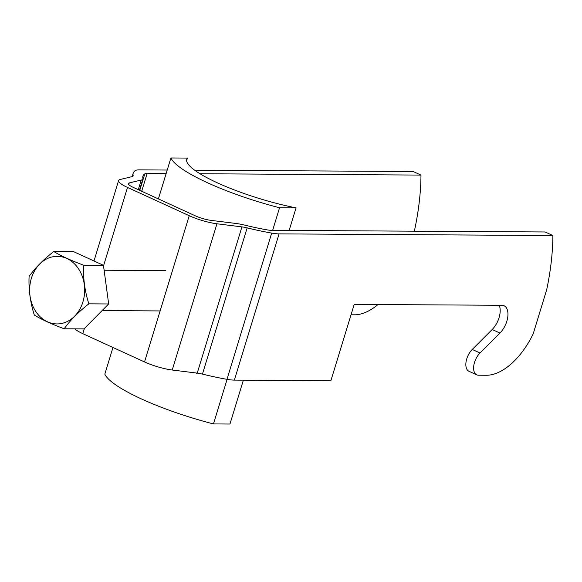 <?xml version="1.0" encoding="UTF-8"?>
<svg xmlns="http://www.w3.org/2000/svg" width="582" height="582" viewBox="0 0 582 582"><rect width="100%" height="100%" fill="white"/><g stroke="black" fill="none" stroke-linecap="round" stroke-linejoin="round"><path stroke-width="0.87" d="M167.216 170.039L139.389 169.871A23.753 4.751 17 0 0 135.293 170.591A98.394 19.686 17 0 0 133.183 173.218A98.394 19.686 17 0 0 133.162 175.648A13.568 2.714 -163 0 1 133.154 175.982A13.568 2.714 -163 0 1 132.209 176.608L120.234 179.474A23.753 4.751 17 0 0 118.583 180.566A23.753 4.751 17 0 0 127.509 187.433L189.237 215.711A23.753 4.751 17 0 0 216.941 223.794L241.93 226.885A13.568 2.714 -163 0 1 247.146 227.882A98.394 19.686 17 0 0 271.685 233.098A23.753 4.751 17 0 0 279.076 233.884L552.9 235.535L545.138 231.978L271.314 230.327A13.568 2.714 -163 0 1 267.094 229.875A88.209 17.649 -163 0 1 245.095 225.205A23.753 4.751 17 0 0 235.965 223.459L210.975 220.367A13.568 2.714 -163 0 1 195.145 215.747L133.416 187.462A13.568 2.714 -163 0 1 128.316 183.548A13.568 2.714 -163 0 1 129.262 182.923L141.237 180.049A23.753 4.751 17 0 0 142.888 178.958A23.753 4.751 17 0 0 142.896 178.368A88.209 17.649 -163 0 1 142.91 176.193A88.209 17.649 -163 0 1 144.809 173.843A13.568 2.714 -163 0 1 147.144 173.429L166.146 173.545M74.838 328.845A23.753 4.751 -163 0 0 82.804 333.661L144.525 361.946A23.753 4.751 -163 0 0 172.228 370.021L216.941 223.794M200.004 173.749L420.975 175.08L413.213 171.523L194.686 170.206M480.012 353.012L472.249 349.455A13.568 7.391 -65.4 0 0 466.037 361.989A13.568 7.391 -65.4 0 0 468.968 371.28L476.731 374.837A13.568 7.391 114.6 0 1 473.799 365.547A13.568 7.391 114.6 0 1 480.012 353.012L499.953 333.05A16.965 9.239 -65.4 0 0 507.715 317.379A16.965 9.239 -65.4 0 0 504.056 305.761A16.965 9.239 -65.4 0 0 501.844 305.288L354.205 304.401L330.882 380.693L234.364 380.119A23.753 4.751 -163 0 1 226.98 379.326A98.394 19.686 -163 0 1 202.441 374.11A13.568 2.714 17 0 0 197.225 373.12L172.228 370.021M476.731 374.837A13.568 7.391 114.6 0 0 478.491 375.215L486.37 375.266A61.074 33.261 114.6 0 0 533.214 333.784L546.694 289.683A203.569 110.871 114.6 0 0 552.9 235.535M472.249 349.455L492.19 329.492A16.965 9.239 114.6 0 0 499.174 305.274M414.173 231.185L414.77 229.235A203.569 110.871 114.6 0 0 420.975 175.08M351.033 314.789L354.445 314.811A61.074 33.261 114.6 0 0 377.973 304.546M82.906 301.942A33.785 27.521 -89.7 0 0 66.821 258.481A33.785 27.521 -89.7 0 0 31.384 278.334A33.785 27.521 90.3 0 0 47.462 321.795A33.785 27.521 90.3 0 0 82.906 301.942M53.755 251.511C43.192 259.827 34.971 268.142 29.1 276.457C28.503 289.312 30.242 302.189 34.316 315.095C41.919 319.649 51.871 324.21 64.187 328.779C70.058 320.464 78.272 312.148 88.842 303.833C84.768 290.956 83.03 278.08 83.626 265.203C71.31 260.627 61.35 256.065 53.755 251.511L73.579 251.635L103.45 265.319L83.626 265.203M103.45 265.319L108.667 303.957L88.842 303.833M108.667 303.957L84.012 328.903L64.187 328.779M112.966 347.483L104.818 374.139A98.394 19.686 17 0 0 213.463 423.929L229.963 424.031L243.371 380.17M289.145 230.436L296.049 207.861A81.429 16.289 -163 0 1 186.727 159.293A81.429 16.289 -163 0 1 187.404 158.071L170.904 157.969A98.394 19.686 17 0 0 279.549 207.759L296.049 207.861M186.604 160.69L187.404 158.071M213.463 423.929L227.089 379.348M272.652 230.334L279.549 207.759M158.391 198.913L170.904 157.969M198.215 373.258L196.512 373.026M195.77 372.938L196.447 373.244M189.237 215.711L144.525 361.946M82.804 333.661L84.368 328.539M103.523 265.879L127.509 187.433M132.972 176.259L133.162 175.648M197.225 373.12L241.93 226.885M202.441 374.11L247.146 227.882M226.98 379.326L271.685 233.098M234.364 380.119L279.076 233.884M499.953 333.05L492.19 329.492M128.746 184.589L129.262 182.923M138.283 189.696L141.237 180.049M139.753 190.372L144.809 173.843M141.695 191.26L147.144 173.429M133.183 173.218L132.143 176.622M118.583 180.566L93.993 260.991M142.888 178.958L139.447 190.227M104.113 270.244L165.535 270.615M102.112 310.584L160.123 310.933"/></g></svg>
